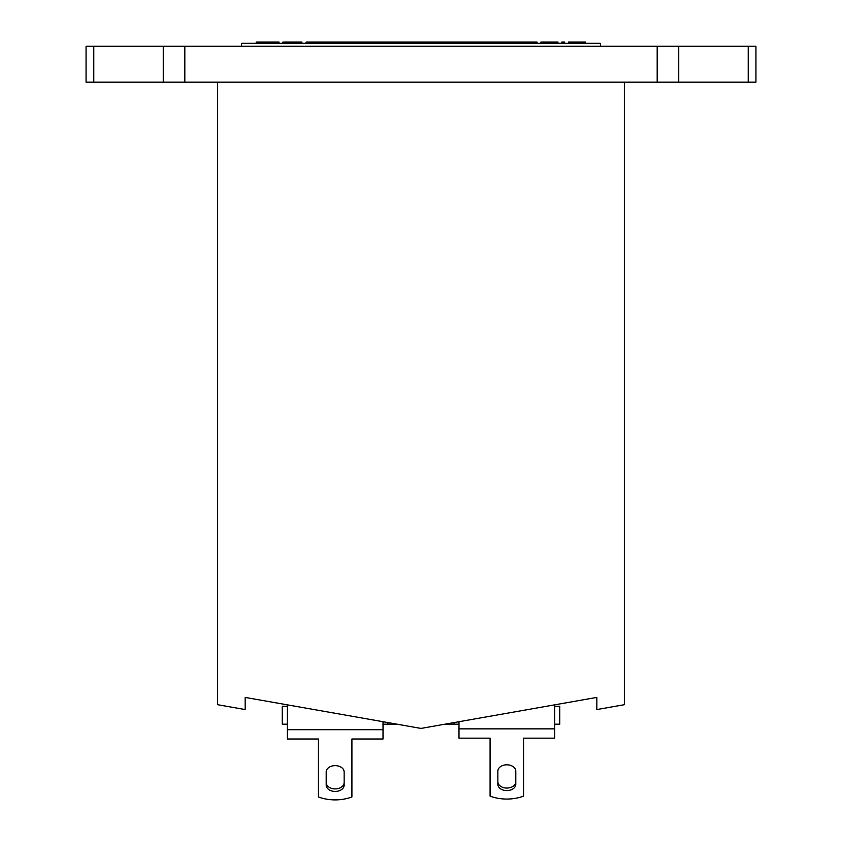 <?xml version="1.0" encoding="UTF-8"?>
<svg xmlns="http://www.w3.org/2000/svg" width="842" height="842" viewBox="0 0 842 842"><rect width="100%" height="100%" fill="white"/><g stroke="black" fill="none" stroke-linecap="round" stroke-linejoin="round"><path stroke-width="1.26" d="M515.799 771.146A8.967 6.347 180 0 0 507.116 764.81A8.967 6.347 180 0 0 497.875 770.756A8.967 6.347 180 0 0 497.854 771.146L497.854 784.26A8.967 6.347 180 0 0 506.547 790.596A8.967 6.347 180 0 0 515.788 784.66A8.967 6.347 180 0 0 515.799 784.26L515.799 771.146M497.854 781.723A8.967 6.347 180 0 0 506.547 788.059A8.967 6.347 180 0 0 515.788 782.123A8.967 6.347 180 0 0 515.799 781.723M344.146 771.988A8.967 6.347 180 0 0 335.453 765.641A8.967 6.347 180 0 0 326.212 771.588A8.967 6.347 180 0 0 326.201 771.988L326.201 785.102A8.967 6.347 180 0 0 334.884 791.438A8.967 6.347 180 0 0 344.125 785.491A8.967 6.347 180 0 0 344.146 785.102L344.146 771.988M326.201 782.555A8.967 6.347 180 0 0 334.884 788.901A8.967 6.347 180 0 0 344.125 782.955A8.967 6.347 180 0 0 344.146 782.555M163.264 82.169L163.264 46.289L748.222 46.289L748.222 82.169L86.063 82.169L86.063 46.289L93.778 46.289L93.778 82.169M748.222 82.169L755.937 82.169L755.937 46.289L748.222 46.289M163.264 46.289L93.778 46.289M217.646 82.169L217.646 704.701L245.159 709.553L245.159 697.408L421 728.414L596.841 697.408L596.841 709.553L624.354 704.701L624.354 82.169M596.841 697.408L554.678 704.838L554.678 728.856L458.985 728.856L458.985 721.71M554.678 706.249L559.762 706.249L559.762 724.194L554.678 724.194M458.985 724.194L444.923 724.194M458.985 728.856L458.985 738.16L490.086 738.16L490.086 796.132A35.89 25.376 0 0 0 523.577 796.132L523.577 738.16L554.678 738.16L554.678 728.856M454.133 724.194L454.133 722.573M241.57 46.289L241.57 43.3L600.43 43.3L600.43 46.289M518.251 43.3L518.251 42.1L537.049 42.1L537.049 43.3M503.295 43.3L503.295 42.1L518.251 42.1M500.19 43.3L500.19 42.1L503.295 42.1M497.696 43.3L497.696 42.1L500.19 42.1M495.822 43.3L495.822 42.1L497.696 42.1M495.201 43.3L495.201 42.1L495.822 42.1M480.245 43.3L480.245 42.1L495.201 42.1M475.267 43.3L475.267 42.1L480.245 42.1M465.3 43.3L465.3 42.1L475.267 42.1M490.212 43.3L490.212 42.1M460.311 43.3L460.311 42.1L465.3 42.1M436.64 43.3L436.64 42.1L460.311 42.1M431.651 43.3L431.651 42.1L436.64 42.1M407.981 43.3L407.981 42.1L431.651 42.1M402.992 43.3L402.992 42.1L407.981 42.1M380.563 43.3L380.563 42.1L402.992 42.1M375.574 43.3L375.574 42.1L380.563 42.1M360.629 43.3L360.629 42.1L375.574 42.1M357.513 43.3L357.513 42.1L360.629 42.1M355.019 43.3L355.019 42.1L357.513 42.1M353.145 43.3L353.145 42.1L355.019 42.1M352.524 43.3L352.524 42.1L353.145 42.1M351.903 43.3L351.903 42.1L352.524 42.1M326.98 43.3L326.98 42.1L351.903 42.1M323.244 43.3L323.244 42.1L326.98 42.1M346.915 43.3L346.915 42.1M343.178 43.3L343.178 42.1M335.084 43.3L335.084 42.1M585.6 43.3L585.6 42.1L582.748 42.1L582.748 43.3M568.466 43.3L568.466 42.1L582.748 42.1M561.803 43.3L561.803 42.1L564.656 42.1L564.656 43.3M557.993 43.3L557.993 42.1L540.859 42.1L540.859 43.3M518.956 43.3L518.956 42.1M492.307 43.3L492.307 42.1M465.173 43.3L465.173 42.1M462.795 43.3L462.795 42.1M407.581 43.3L407.581 42.1M404.718 43.3L404.718 42.1M350.461 43.3L350.461 42.1M312.382 43.3L312.382 42.1L323.244 42.1M309.993 43.3L309.993 42.1L312.382 42.1M308.098 43.3L308.098 42.1L309.993 42.1M306.667 43.3L306.667 42.1L308.098 42.1M306.193 43.3L306.667 42.1M305.709 43.3L306.193 42.1M294.29 43.3L294.29 42.1L301.91 42.1L301.91 43.3M290.479 43.3L290.479 42.1L294.29 42.1M282.87 43.3L282.87 42.1L290.479 42.1M279.06 43.3L279.06 42.1L276.197 42.1L276.197 43.3M273.345 43.3L273.345 42.1L276.197 42.1M269.535 43.3L269.535 42.1L273.345 42.1M265.735 43.3L265.735 42.1L269.535 42.1M261.925 43.3L261.925 42.1L265.735 42.1M259.062 43.3L259.062 42.1L261.925 42.1M256.21 43.3L256.21 42.1L259.062 42.1M405.812 725.73L397.077 724.194L383.015 724.194M252.926 698.776L245.159 697.408M287.322 724.194L282.238 724.194L282.238 706.249L287.322 706.249M387.867 724.194L387.867 722.573L387.867 724.194M383.015 729.698L287.322 729.698L287.322 739.002L318.423 739.002L318.423 796.964A35.89 25.376 0 0 0 351.914 796.964L351.914 739.002L383.015 739.002L383.015 721.71M282.238 724.194L282.238 706.249M287.322 729.698L287.322 704.838M184.819 82.169L184.819 46.289M657.181 82.169L657.181 46.289M678.736 82.169L678.736 46.289"/></g></svg>
